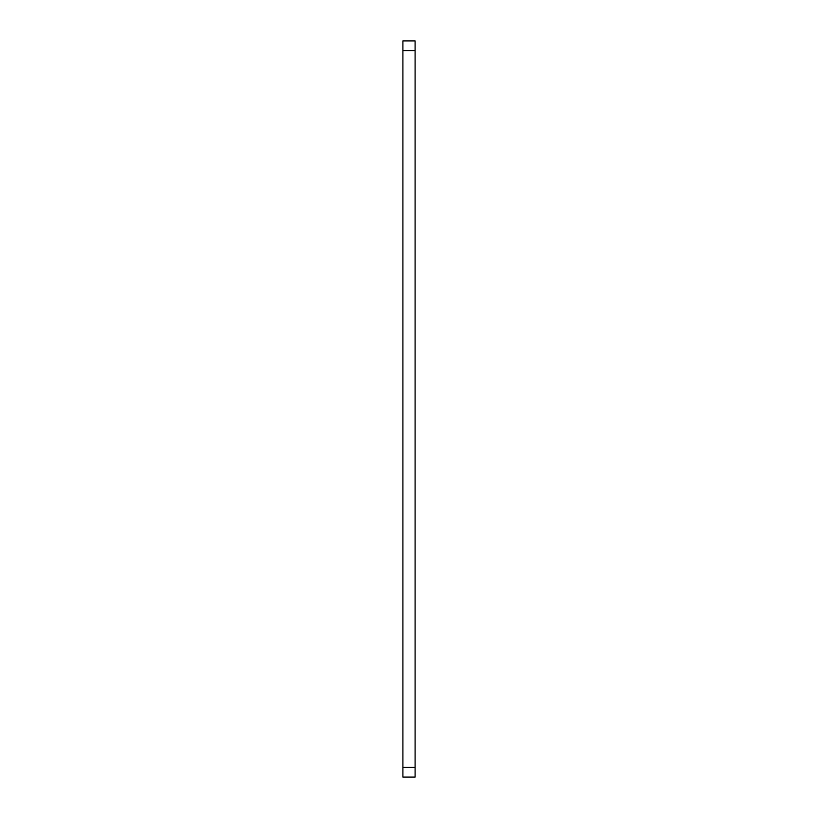 <?xml version="1.0" encoding="UTF-8"?>
<svg xmlns="http://www.w3.org/2000/svg" width="818" height="818" viewBox="0 0 818 818"><rect width="100%" height="100%" fill="white"/><g stroke="black" fill="none" stroke-linecap="round" stroke-linejoin="round"><path stroke-width="1.23" d="M402.906 767.345L402.906 777.1L415.094 777.1L415.094 767.345L402.906 767.345L402.906 50.655L415.094 50.655L415.094 40.9L402.906 40.9L402.906 50.655M415.094 50.655L415.094 767.345"/></g></svg>

